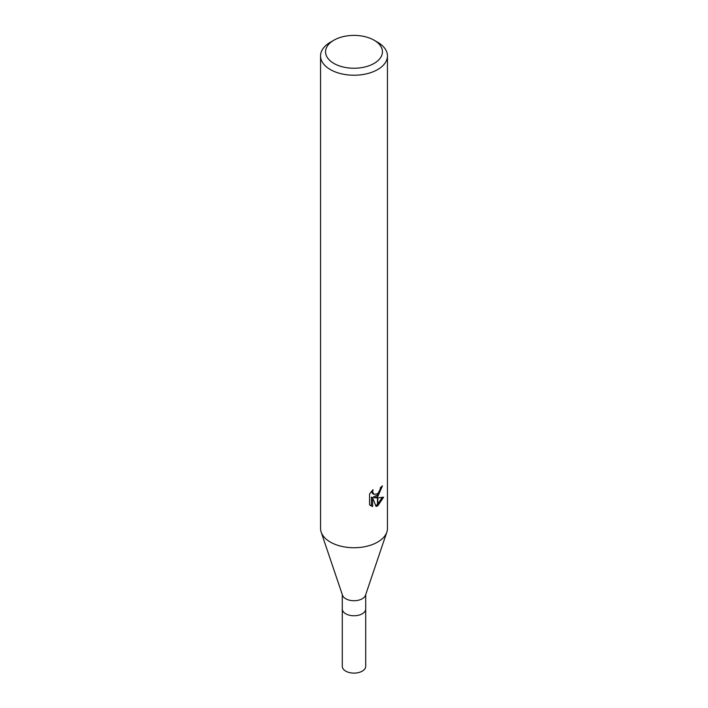 <?xml version="1.0" encoding="UTF-8"?>
<svg xmlns="http://www.w3.org/2000/svg" width="708" height="708" viewBox="0 0 708 708"><rect width="100%" height="100%" fill="white"/><g stroke="black" fill="none" stroke-linecap="round" stroke-linejoin="round"><path stroke-width="1.06" d="M386.789 532.257L365.487 595.269A11.709 6.761 180 0 1 362.275 598.756A11.709 6.761 180 0 1 350.584 600.437A11.709 6.761 180 0 1 342.513 595.269L321.211 532.257M362.275 613.774A11.709 6.761 180 0 0 365.709 608.995A11.709 6.761 180 0 1 362.275 613.774A11.709 6.761 180 0 1 349.522 615.243A11.709 6.761 180 0 1 342.291 608.995L342.291 594.631M374.107 63.428A28.435 16.417 180 0 1 333.893 63.428A28.435 16.417 180 0 1 333.893 40.206L333.893 40.206A28.435 16.417 180 0 1 374.107 40.206A28.435 16.417 180 0 1 374.107 63.428M330.344 42.259L333.893 40.206L330.344 42.259A33.453 19.311 180 0 0 320.547 55.914A33.453 19.311 180 0 0 341.203 73.756A33.453 19.311 180 0 0 377.656 69.57A33.453 19.311 180 0 0 387.453 55.914A33.453 19.311 180 0 0 377.656 42.259L374.107 40.206M387.453 55.914L387.453 528.425A33.453 19.311 180 0 1 377.656 542.08A33.453 19.311 180 0 1 341.203 546.266A33.453 19.311 180 0 1 320.547 528.425L320.547 55.914M374.452 497.768L377.488 497.857L377.488 505.946L376.081 506.512L372.612 497.857L372.612 506.592L369.558 504.795L369.558 494.025L373.072 489.67L372.603 491.803L373.895 494.361L377.488 493.803L377.488 496.68L374.452 497.768L373.258 497.078L377.488 495.007M377.488 493.803A5.345 3.089 120 0 0 377.824 493.52L380.072 489.803L380.426 487.564A33.453 19.311 0 0 0 382.462 485.874L377.815 496.432A8.797 5.08 -60 0 1 377.488 496.68M377.824 505.76L377.824 497.848L383.612 497.184L377.824 505.76A12.107 6.992 -60 0 1 377.488 505.946M377.824 494.653L381.108 487.042M377.824 496.441L377.824 493.52M373.904 494.361L372.7 493.671L371.408 491.458M370.408 505.547L371.408 505.893L371.408 497.166L372.612 497.857M375.709 505.539L377.488 504.503M377.824 504.238L382.037 497.52M371.408 505.893L372.612 506.592M386.834 532.124A33.453 19.311 180 0 1 377.656 542.08M365.709 609.075L365.709 666.352A11.709 6.761 180 0 1 362.275 671.131A11.709 6.761 180 0 1 349.522 672.6A11.709 6.761 180 0 1 342.291 666.352L342.291 609.075M365.709 608.995L365.709 594.631"/></g></svg>
